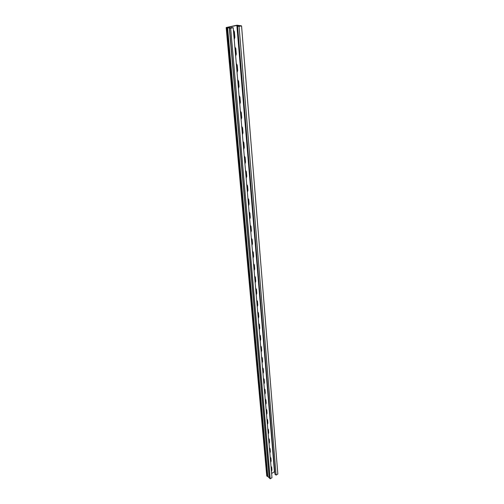 <?xml version="1.0" encoding="UTF-8"?>
<svg xmlns="http://www.w3.org/2000/svg" width="504" height="504" viewBox="0 0 504 504"><rect width="100%" height="100%" fill="white"/><g stroke="black" fill="none" stroke-linecap="round" stroke-linejoin="round"><path stroke-width="0.76" d="M239.702 26.095L236.855 25.414L227.323 27.474L230.845 28.016L232.035 27.758L231.04 27.607L231.071 27.966M237.573 26.189L239.072 26.416L276.091 475.108L274.945 474.188L237.573 26.189L239.683 25.836M239.072 26.416L241.555 25.874L237.012 25.2L226.164 27.544L230.674 28.237L270.226 478.8L271.984 477.691L233.201 27.689L231.04 27.607M226.164 27.544L266.761 475.978L267.838 476.589L227.594 27.663M267.838 476.589L269.155 477.66M274.466 471.977L236.855 25.414M274.806 472.506L237.138 25.534M276.091 475.108L277.836 474.012L241.555 25.874M274.277 471.82L271.625 473.483M234.858 46.916L235.809 48.617L236.282 54.098L235.651 56.158M237.68 79.657L238.606 81.264L239.06 86.524L238.442 88.528M240.389 111.088L241.296 112.606L241.725 117.659L241.12 119.612M242.991 141.284L243.873 142.72L244.289 147.578L243.697 149.48M245.492 170.321L246.355 171.681L246.758 176.35L246.173 178.202M247.899 198.261L248.743 199.546L249.127 204.044L248.554 205.846M250.217 225.162L251.042 226.384L251.414 230.712L250.847 232.47M252.454 251.087L253.26 252.239L253.619 256.416L253.058 258.136M254.608 276.085L255.396 277.181L255.742 281.207L255.194 282.883M257.179 305.934L256.693 300.208L257.456 301.241L257.79 305.134L257.254 306.766M258.697 323.492L259.447 324.475L259.768 328.236L259.239 329.83M260.637 345.99L261.374 346.922L261.683 350.557L261.16 352.113M262.508 367.737L263.233 368.626L263.535 372.135L263.019 373.659M264.323 388.773L265.028 389.611L265.325 393.007L264.814 394.506M266.074 409.128L266.774 409.922L267.051 413.211L266.553 414.672M267.775 428.835L268.456 429.591L268.726 432.779L268.235 434.209M269.419 447.93L270.087 448.642L270.352 451.729L269.867 453.134M271.013 466.433L271.669 467.114L271.927 470.106L271.448 471.479M270.226 457.254L270.887 457.947L271.146 460.99L270.667 462.376M268.607 438.461L269.281 439.192L269.546 442.329L269.06 443.747M266.931 419.063L267.618 419.838L267.895 423.07L267.404 424.519M265.205 399.036L265.91 399.848L266.194 403.194L265.69 404.668M263.422 378.346L264.14 379.203L264.436 382.656L263.926 384.168M261.582 356.958L262.307 357.865L262.615 361.437L262.099 362.981M259.673 334.839L260.417 335.796L260.738 339.488L260.209 341.069M257.702 311.951L258.464 312.959L258.791 316.783L258.256 318.402M256.158 294.097L255.66 288.263L256.435 289.315L256.775 293.278L256.234 294.928M253.543 263.699L254.337 264.821L254.69 268.928L254.136 270.617M251.345 238.247L252.164 239.431L252.523 243.684L251.962 245.423M249.071 211.838L249.902 213.091L250.28 217.501L249.713 219.284M246.708 184.426L247.558 185.749L247.955 190.329L247.376 192.156M244.251 155.944L245.127 157.343L245.536 162.105L244.944 163.976M241.7 126.334L242.594 127.814L243.023 132.766L242.418 134.694M239.047 95.533L239.967 97.096L240.408 102.249L239.797 104.227M236.282 63.454L237.22 65.111L237.686 70.478L237.063 72.513M233.396 30.026L234.366 31.777L234.845 37.372L234.215 39.469M235.582 55.371L235.324 48.529L234.889 47.3M238.373 87.734L238.581 86.404L237.705 79.985M241.051 118.805L240.408 111.365M243.627 148.667L243.01 141.511M246.103 177.383L245.505 170.503M248.485 205.021L247.911 198.4M250.778 231.645L250.23 225.263M252.989 257.305L252.46 251.149M255.125 282.051L254.608 276.116M259.169 328.992L258.735 323.505M261.091 351.282L260.707 346.009M262.949 372.828L262.603 367.762M264.745 393.668L264.442 388.798M266.484 413.841L266.213 409.154M268.166 433.377L267.926 428.86M269.798 452.302L269.583 447.955M271.379 470.648L271.19 466.458M270.598 461.544L270.396 457.279M268.991 442.915L268.764 438.486M267.328 423.688L267.076 419.089M265.621 403.836L265.337 399.061M263.85 383.33L263.529 378.365M262.023 362.143L261.664 356.977M260.14 340.231L259.73 334.851M258.187 317.564L257.72 311.957M254.066 269.785L253.543 263.743M251.893 244.591L251.351 238.323M249.644 218.459L249.083 211.957M247.3 191.331L246.721 184.584M244.875 163.164L244.27 156.145M242.348 133.881L241.725 126.586M239.728 103.421L239.488 96.97L239.072 95.836M236.993 71.719L236.741 65.01L236.313 63.813M234.146 38.682L233.875 31.702L233.434 30.442M229.333 28.01L269.168 477.798L270.226 478.8M230.674 28.237L233.201 27.689M239.028 26.164L239.003 25.83M267.334 476.444L226.913 27.657M274.623 472.361L237.289 25.572M269.312 478.057L229.484 28.054M235.79 54.004L236.282 54.098M235.324 48.529L235.809 48.617M238.581 86.404L239.06 86.524M238.127 81.15L238.606 81.264M241.252 117.52L241.725 117.659M240.817 112.474L241.296 112.606M243.823 147.42L244.289 147.578M243.407 142.569L243.873 142.72M246.298 176.179L246.758 176.35M245.895 171.511L246.355 171.681M248.68 203.855L249.127 204.044M248.289 199.363L248.743 199.546M250.973 230.511L251.414 230.712M250.595 226.183L251.042 226.384M253.178 256.202L253.619 256.416M252.819 252.025L253.26 252.239M255.308 280.98L255.742 281.207M254.961 276.954L255.396 277.181M257.368 304.889L257.79 305.134M257.034 301.001L257.456 301.241M259.352 327.984L259.768 328.236M259.031 324.229L259.447 324.475M261.274 350.293L261.683 350.557M260.959 346.664L261.374 346.922M263.126 371.864L263.535 372.135M262.823 368.355L263.233 368.626M264.921 392.729L265.325 393.007M264.625 389.334L265.028 389.611M266.654 412.927L267.051 413.211M266.377 409.639L266.774 409.922M268.336 432.482L268.726 432.779M268.065 429.301L268.456 429.591M269.968 451.433L270.352 451.729M269.703 448.346L270.087 448.642M271.549 469.804L271.927 470.106M271.291 466.811L271.669 467.114M270.761 460.688L271.146 460.99M270.503 457.651L270.887 457.947M269.161 442.033L269.546 442.329M268.89 438.896L269.281 439.192M267.504 422.78L267.895 423.07M267.227 419.549L267.618 419.838M265.797 402.91L266.194 403.194M265.507 399.571L265.91 399.848M264.033 382.385L264.436 382.656M263.731 378.932L264.14 379.203M262.206 361.166L262.615 361.437M261.897 357.601L262.307 357.865M260.322 339.23L260.738 339.488M260.001 335.544L260.417 335.796M258.369 316.537L258.791 316.783M258.042 312.713L258.464 312.959M256.347 293.038L256.775 293.278M256.007 289.082L256.435 289.315M254.255 268.701L254.69 268.928M253.903 264.6L254.337 264.821M252.088 243.476L252.523 243.684M251.716 239.224L252.164 239.431M249.833 217.306L250.28 217.501M249.455 212.896L249.902 213.091M247.502 190.147L247.955 190.329M247.105 185.567L247.558 185.749M245.076 161.942L245.536 162.105M244.667 157.179L245.127 157.343M242.55 132.621L243.023 132.766M242.128 127.669L242.594 127.814M239.929 102.123L240.408 102.249M239.488 96.97L239.967 97.096M237.201 70.371L237.686 70.478M236.741 65.01L237.22 65.111M234.354 37.29L234.845 37.372M233.875 31.702L234.366 31.777M274.478 472.109L237.107 25.496M269.168 477.798L229.307 27.978"/></g></svg>
